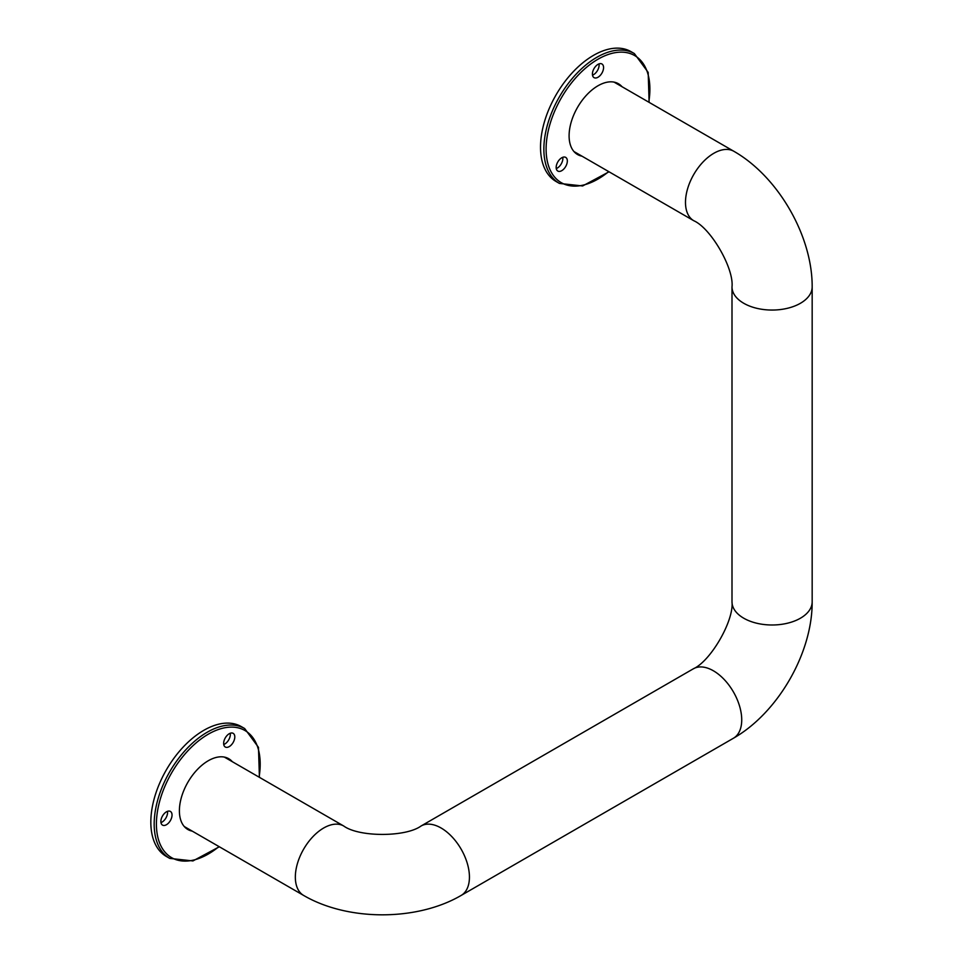 <?xml version="1.0" encoding="UTF-8"?>
<svg xmlns="http://www.w3.org/2000/svg" width="963" height="963" viewBox="0 0 963 963"><rect width="100%" height="100%" fill="white"/><g stroke="black" fill="none" stroke-linecap="round" stroke-linejoin="round"><path stroke-width="1.44" d="M259.42 777.334L258.481 747.372L244.662 728.534L241.316 726.608A74.97 43.287 120 0 0 183.548 746.686A74.97 43.287 120 0 0 150.83 822.137A74.97 43.287 120 0 0 166.358 856.456L169.705 858.382L192.925 860.934L219.335 846.766M185.751 827.999A40.879 23.606 120 0 0 187.785 828.553M227.882 759.121A40.879 23.606 120 0 0 226.389 757.628M160.965 822.619A7.897 4.55 120 0 0 167.478 811.34M223.741 744.519A7.897 4.55 120 0 0 230.241 733.252M232.011 732.987A7.897 4.55 120 0 0 224.8 738.814A7.897 4.55 120 0 0 225.282 747.011A7.897 4.55 120 0 0 233.166 742.449A7.897 4.55 120 0 0 233.166 733.337A7.897 4.55 120 0 0 232.011 732.987M160.869 821.487A7.897 4.55 120 0 0 162.506 825.098A7.897 4.55 120 0 0 170.403 820.548A7.897 4.55 120 0 0 170.403 811.436A7.897 4.55 120 0 0 164.312 813.542A7.897 4.55 120 0 0 160.869 821.487M232.336 761.697A40.879 23.606 120 0 0 228.737 758.712A40.879 23.606 120 0 0 197.234 769.654A40.879 23.606 120 0 0 179.395 810.798A40.879 23.606 120 0 0 187.857 829.504A40.879 23.606 120 0 0 192.251 831.129M649.122 102.367L648.183 72.406L634.364 53.567L631.018 51.641A74.97 43.287 120 0 0 573.25 71.719A74.97 43.287 120 0 0 540.52 147.158A74.97 43.287 120 0 0 556.048 181.477L559.395 183.415L582.615 185.967L609.025 171.799M575.453 153.033A40.879 23.606 120 0 0 577.487 153.586M617.572 84.154A40.879 23.606 120 0 0 616.079 82.662M592.51 75.162A7.897 4.55 120 0 0 599.022 63.883M556.265 168.573A7.897 4.55 120 0 0 560.081 165.612A7.897 4.55 120 0 0 562.777 157.294M564.547 168.188A7.897 4.55 120 0 0 565.702 157.39A7.897 4.55 120 0 0 557.806 161.94A7.897 4.55 120 0 0 557.806 171.053A7.897 4.55 120 0 0 564.547 168.188M592.414 74.031A7.897 4.55 120 0 0 594.051 77.642A7.897 4.55 120 0 0 601.935 73.092A7.897 4.55 120 0 0 601.935 63.979A7.897 4.55 120 0 0 595.856 66.098A7.897 4.55 120 0 0 592.414 74.031M622.038 86.73A40.879 23.606 120 0 0 618.427 83.733A40.879 23.606 120 0 0 586.936 94.687A40.879 23.606 120 0 0 569.097 135.819A40.879 23.606 120 0 0 577.559 154.537A40.879 23.606 120 0 0 581.953 156.162M259.083 777.129A73.393 42.372 120 0 0 213.678 731.399A73.393 42.372 120 0 0 156.403 824.063A73.393 42.372 120 0 0 218.998 846.561M244.662 728.534A74.97 43.287 120 0 0 186.894 748.624A74.97 43.287 120 0 0 154.176 824.063A74.97 43.287 120 0 0 169.705 858.382M224.343 757.087L343.731 826.013A40.085 23.148 120 0 0 312.843 836.751A40.085 23.148 120 0 0 295.34 877.088A40.085 23.148 120 0 0 303.646 895.446C347.86 921.278 416.919 921.278 461.133 895.446L733.433 738.236C777.911 712.861 812.435 653.058 812.17 601.851L812.17 286.914C812.435 235.971 778.116 176.542 733.878 151.299L614.045 82.108M343.731 826.013C359.043 837.22 405.736 837.22 421.048 826.013A40.085 23.148 60 0 1 451.936 836.751A40.085 23.148 60 0 1 469.438 877.088A40.085 23.148 60 0 1 461.133 895.446M421.048 826.013L693.348 668.804A40.085 23.148 60 0 1 724.236 679.541A40.085 23.148 60 0 1 741.727 719.879A40.085 23.148 60 0 1 733.433 738.236M693.348 668.804C710.694 661.148 734.047 620.702 732 601.851A40.085 23.148 0 0 0 756.749 623.23A40.085 23.148 0 0 0 800.434 618.21A40.085 23.148 0 0 0 812.17 601.851M732 601.851L732 286.914A40.085 23.148 0 0 0 756.749 308.292A40.085 23.148 0 0 0 800.434 303.273A40.085 23.148 0 0 0 812.17 286.914M732 286.914C734.047 268.34 710.899 228.243 693.793 220.732A40.085 23.148 -60 0 1 687.642 188.604A40.085 23.148 -60 0 1 713.836 153.286A40.085 23.148 -60 0 1 733.878 151.299M648.773 102.162A73.393 42.372 120 0 0 603.368 56.432A73.393 42.372 120 0 0 546.105 149.096A73.393 42.372 120 0 0 608.688 171.595M634.364 53.567A74.97 43.287 120 0 0 576.596 73.657A74.97 43.287 120 0 0 543.866 149.096A74.97 43.287 120 0 0 559.395 183.415M184.258 826.519L303.646 895.446M693.793 220.732L573.96 151.54"/></g></svg>
